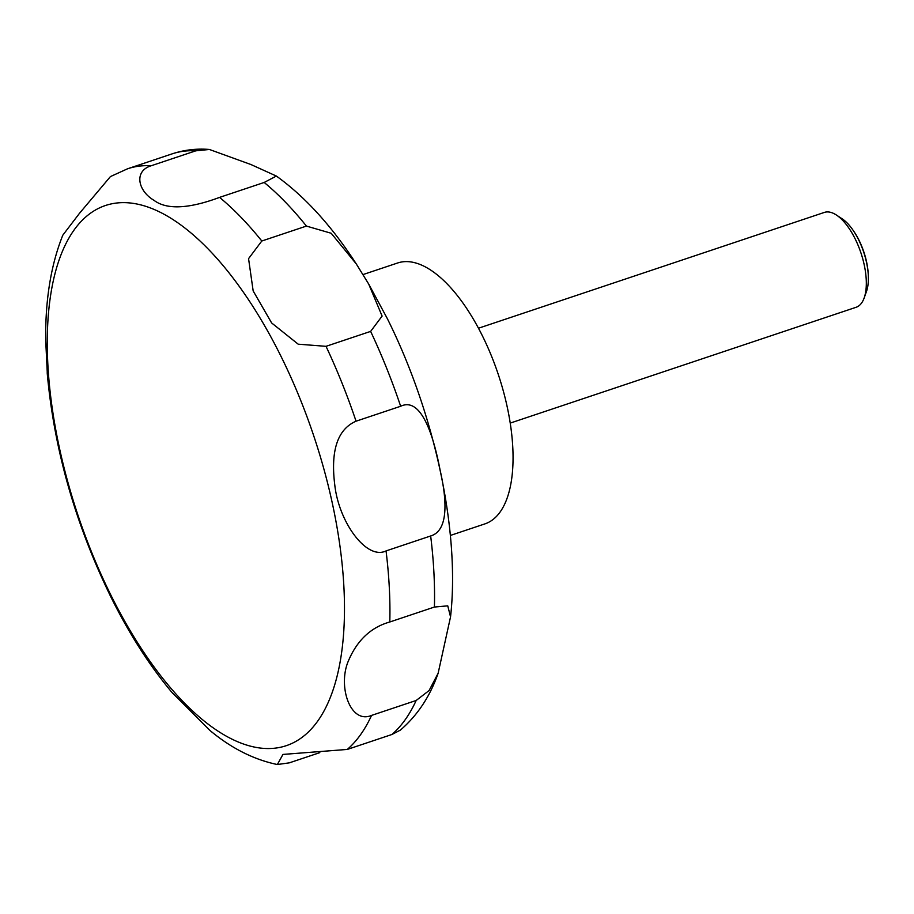 <?xml version="1.0" encoding="UTF-8"?>
<svg xmlns="http://www.w3.org/2000/svg" width="914" height="914" viewBox="0 0 914 914"><rect width="100%" height="100%" fill="white"/><g stroke="black" fill="none" stroke-linecap="round" stroke-linejoin="round"><path stroke-width="1.37" d="M450.351 535.455L484.957 523.871A137.557 60.084 -108.5 0 0 482.386 335.804A137.557 60.084 -108.5 0 0 397.613 262.992L363.007 274.577M510.241 423.091L856.098 307.287A50.019 21.845 -108.5 0 0 864.164 297.953A50.019 21.845 -108.5 0 0 855.173 238.908A50.019 21.845 -108.5 0 0 836.401 215.03A50.019 21.845 -108.5 0 0 824.337 212.425L478.479 328.229M864.164 297.953L866.483 291.475A43.826 19.148 -108.5 0 0 868.3 275.457A43.826 19.148 -108.5 0 0 858.6 239.731A43.826 19.148 -108.5 0 0 853.242 230.499A43.826 19.148 -108.5 0 0 842.16 218.812L836.401 215.03M195.802 150.821L209.42 149.473L251.019 164.566L276.382 176.059L264.18 182.457L219.566 197.39C200.897 204.348 170.758 213.053 153.998 200.326C137.854 190.877 133.661 171.078 151.187 165.754L195.802 150.821A312.622 136.552 -108.5 0 0 172.14 153.86C184.251 149.873 196.67 148.411 209.42 149.462M306.418 226.078L331.188 233.264L356.311 263.975L368.662 283.991L382.109 316.084L370.638 331.394L326.024 346.326L298.192 344.178L271.629 322.95L253.167 290.938L248.562 258.639L261.804 241.01L306.418 226.078A312.622 136.552 -108.5 0 0 264.18 182.457M151.187 165.754A312.622 136.552 -108.5 0 0 127.537 168.793L110.423 176.585L79.484 213.316L62.803 235.195C50.898 265.003 45.197 300.135 45.711 340.591L47.402 375.266M45.7 337.346L45.711 340.591M853.242 230.499L853.962 231.55A41.553 18.154 71.5 0 1 859.046 240.313A41.553 18.154 71.5 0 1 868.243 274.189L868.3 275.457M172.003 692.504L209.877 730.4C231.162 748.178 253.658 759.557 277.365 764.538M319.797 752.645L289.315 762.847L277.365 764.527L282.94 754.427L347.286 749.434L391.889 734.502L400.366 730.126C417.424 715.445 430.014 696.491 438.137 673.241L429.089 690.55L416.167 700.478L371.552 715.411C350.77 724.276 338.123 687.991 347.651 662.719C356.357 641.034 370.399 627.45 389.798 621.988L434.413 607.045L447.746 605.845L450.545 616.847L438.137 673.241M430.665 535.97L386.051 550.913C366.64 560.442 338.957 522.362 334.81 485.22C330.434 450.625 337.517 429.283 356.049 421.194L400.652 406.262C420.497 396.79 432.985 432.676 440.125 470.253C447.46 502.14 448.066 530.863 430.665 535.97A312.622 136.552 -108.5 0 1 434.413 607.045M110.777 594.9A284.802 124.407 -108.5 0 0 317.729 721.077A284.802 124.407 -108.5 0 0 280.975 356.289A284.802 124.407 -108.5 0 0 74.011 230.111A284.802 124.407 -108.5 0 0 110.777 594.9M261.804 241.01A312.622 136.552 -108.5 0 0 219.566 197.39M347.286 749.434A312.622 136.552 -108.5 0 0 371.552 715.411M389.798 621.988A312.622 136.552 -108.5 0 0 386.051 550.913M356.049 421.194A312.622 136.552 -108.5 0 0 326.024 346.326M400.652 406.262A312.622 136.552 -108.5 0 0 370.638 331.394M391.889 734.502A312.622 136.552 -108.5 0 0 416.167 700.478M450.545 616.847C460.199 530.965 434.504 412.968 387.205 318.38L368.662 283.991M276.382 176.059C305.15 196.796 331.793 226.101 356.311 263.975M47.185 372.741C54.017 449.151 75.279 523.962 110.982 597.173C129.377 634.202 149.942 666.249 172.7 693.326M127.537 168.793L172.14 153.86"/></g></svg>
